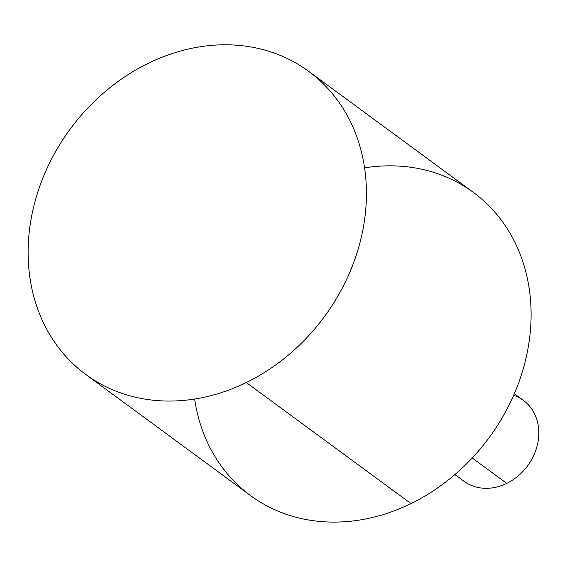 <?xml version="1.0" encoding="UTF-8"?>
<svg xmlns="http://www.w3.org/2000/svg" width="567" height="567" viewBox="0 0 567 567"><rect width="100%" height="100%" fill="white"/><g stroke="black" fill="none" stroke-linecap="round" stroke-linejoin="round"><path stroke-width="0.85" d="M514.326 393.718L523.405 400.394A50.172 42.121 126.3 0 1 537.785 443.018A50.172 42.121 126.3 0 1 506.763 483.375L472.219 457.987L506.763 483.375A50.172 42.121 126.3 0 1 463.976 481.241L454.897 474.565M506.763 483.375A50.172 42.121 -53.7 0 0 538.65 436.817A50.172 42.121 -53.7 0 0 513.631 395.319M308.703 71.336L473.374 192.383A188.138 157.966 126.3 0 1 527.296 352.235A188.138 157.966 126.3 0 1 410.969 503.574L246.291 382.527L410.969 503.574A188.138 157.966 126.3 0 1 250.515 495.558L85.844 374.511A188.138 157.966 -53.7 0 0 246.291 382.527A188.138 157.966 -53.7 0 0 362.625 231.187A188.138 157.966 -53.7 0 0 308.703 71.336A188.138 157.966 -53.7 0 0 148.249 63.32A188.138 157.966 -53.7 0 0 31.915 214.659A188.138 157.966 -53.7 0 0 85.844 374.511M194.637 399.04A188.138 157.966 -53.7 0 0 410.969 503.574A188.138 157.966 -53.7 0 0 529.472 290.417A188.138 157.966 -53.7 0 0 364.581 167.853M246.291 382.527A188.138 157.966 126.3 0 1 35.367 302.034A188.138 157.966 126.3 0 1 148.249 63.32A188.138 157.966 126.3 0 1 359.173 143.812A188.138 157.966 126.3 0 1 246.291 382.527"/></g></svg>
